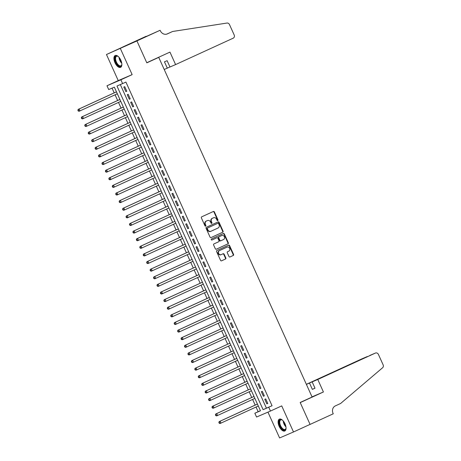 <?xml version="1.0" encoding="UTF-8"?>
<svg xmlns="http://www.w3.org/2000/svg" width="461" height="461" viewBox="0 0 461 461"><rect width="100%" height="100%" fill="white"/><g stroke="black" fill="none" stroke-linecap="round" stroke-linejoin="round"><path stroke-width="0.69" d="M217.748 220.594A0.576 0.501 66.7 0 0 217.967 219.862L214.382 211.922A0.818 0.715 66.7 0 0 213.397 211.472L201.688 216.837A0.818 0.715 66.7 0 0 201.376 217.886L204.961 225.827A0.576 0.501 66.7 0 0 205.871 225.406L205.41 224.38A2.622 2.288 66.7 0 1 206.413 221.032L207.387 220.589A2.622 2.288 66.7 0 1 207.427 220.565A2.622 2.288 66.7 0 1 210.544 222.023L211.011 223.055A0.576 0.501 66.7 0 0 211.922 222.634L211.455 221.608A2.622 2.288 66.7 0 1 212.458 218.26L213.431 217.817A2.622 2.288 66.7 0 1 213.478 217.794A2.622 2.288 66.7 0 1 216.595 219.252L217.056 220.283A0.576 0.501 66.7 0 0 217.748 220.594M217.534 220.635A0.576 0.501 66.7 0 0 217.592 220.024L214.008 212.083A0.818 0.715 66.7 0 0 213.12 211.593M205.439 226.178A0.576 0.501 66.7 0 0 205.497 225.567L205.036 224.542L205.41 224.38M211.484 223.406A0.576 0.501 66.7 0 0 211.547 222.796L211.08 221.77L211.455 221.608M285.007 423.803A6.517 3.187 -114.6 0 0 279.36 419.141A6.517 3.187 -114.6 0 0 279.147 426.321A6.517 3.187 -114.6 0 0 284.794 430.989A6.517 3.187 -114.6 0 0 285.007 423.803M120.822 60.172A6.517 3.187 -114.6 0 0 115.175 55.504A6.517 3.187 -114.6 0 0 114.962 62.69A6.517 3.187 -114.6 0 0 120.609 67.352A6.517 3.187 -114.6 0 0 120.822 60.172M228.984 256.518A0.818 0.715 66.7 0 0 229.976 256.967L233.254 255.463A0.818 0.715 66.7 0 0 233.571 254.414L229.59 245.598A0.818 0.715 66.7 0 0 228.61 245.143L216.895 250.513A0.818 0.715 66.7 0 0 216.584 251.556L220.565 260.379A0.818 0.715 66.7 0 0 221.539 260.834L225.521 259.007A0.818 0.715 66.7 0 0 225.832 257.964L224.127 254.19A0.818 0.715 66.7 0 0 223.141 253.74L221.171 254.639A2.196 1.913 66.7 0 1 219.367 250.64L227.071 247.108A2.196 1.913 66.7 0 1 228.875 251.107L227.596 251.7A0.818 0.715 66.7 0 0 227.279 252.743L228.984 256.518M268.74 407.247L270.463 411.056L256.558 417.032L254.841 413.223L260.477 410.803L114.34 87.146L108.704 89.567L106.987 85.763L120.886 79.788L122.603 83.597L116.967 86.017L263.104 409.673L272.053 405.732L125.916 82.075L122.603 83.597M160.1 30.282L136.917 40.914L146.765 62.731L169.953 52.099L175.595 64.586L233.226 38.165A2.507 2.184 66.7 0 0 234.182 34.973L229.486 24.577A2.507 2.184 66.7 0 0 226.973 23.05L172.633 31.475L167.337 33.907A5.849 5.1 -113.3 0 1 167.239 33.947A5.849 5.1 -113.3 0 1 160.29 30.703L160.1 30.282L132.699 42.539L146.2 36.258L123.012 46.884L136.934 40.948L146.817 62.846L158.745 57.377L312.097 397.025L300.174 402.488L310.063 424.385L293.501 431.974L281.723 405.893L270.463 411.056M136.934 40.948L106.468 54.513L118.246 80.6L106.987 85.763M118.246 80.6L132.146 74.624L120.373 48.543M132.146 74.624L120.886 79.788M222.761 232.217A0.818 0.715 66.7 0 0 223.072 231.168L219.09 222.346A0.818 0.715 66.7 0 0 218.116 221.891L206.395 227.267A0.818 0.715 66.7 0 0 206.084 228.31L210.066 237.133A0.818 0.715 66.7 0 0 211.04 237.588L222.386 232.379A0.818 0.715 66.7 0 0 222.698 231.33L218.716 222.507A0.818 0.715 66.7 0 0 217.834 222.023M224.34 233.975L228.322 242.791A0.818 0.715 66.7 0 1 228.011 243.84L216.301 249.205A0.818 0.715 66.7 0 0 216.301 249.205A0.818 0.715 66.7 0 1 215.316 248.756L213.61 244.981A0.818 0.715 66.7 0 1 213.927 243.932L218.67 241.76A0.818 0.715 66.7 0 0 218.987 240.711L217.851 238.21A0.818 0.715 66.7 0 0 216.866 237.761L211.922 240.025A0.576 0.501 66.7 0 0 211.922 240.025L211.922 240.025A0.576 0.501 66.7 0 1 211.449 238.977L223.349 233.525A0.818 0.715 66.7 0 0 223.349 233.525A0.818 0.715 66.7 0 1 224.34 233.975L223.965 234.136L227.947 242.953L228.322 242.791M267.945 412.14L279.596 437.95L293.501 431.974M123.029 46.924L106.468 54.513M126.804 91.243L124.741 86.674L123.802 87.077L125.865 91.647L126.804 91.243M130.244 98.861L128.181 94.292L127.242 94.695L129.305 99.265L130.244 98.861M133.684 106.474L131.616 101.904L130.676 102.307L132.745 106.877L133.684 106.474M137.119 114.092L135.056 109.522L134.116 109.925L136.179 114.495L137.119 114.092M140.559 121.704L138.496 117.134L137.557 117.538L139.62 122.107L140.559 121.704M143.999 129.322L141.936 124.752L140.997 125.156L143.06 129.725L143.999 129.322M147.434 136.934L145.371 132.365L144.431 132.768L146.494 137.338L147.434 136.934M150.874 144.552L148.811 139.983L147.872 140.386L149.934 144.956L150.874 144.552M154.314 152.165L152.251 147.595L151.312 147.998L153.375 152.568L154.314 152.165M157.748 159.783L155.685 155.213L154.746 155.616L156.809 160.186L157.748 159.783M161.189 167.395L159.126 162.831L158.186 163.234L160.249 167.798L161.189 167.395M164.629 175.013L162.566 170.443L161.627 170.847L163.69 175.416L164.629 175.013M168.063 182.631L166 178.061L165.061 178.465L167.124 183.034L168.063 182.631M171.504 190.243L169.441 185.674L168.501 186.077L170.564 190.647L171.504 190.243M174.944 197.861L172.881 193.292L171.941 193.695L174.004 198.265L174.944 197.861M178.384 205.473L176.321 200.904L175.382 201.307L177.445 205.877L178.384 205.473L177.445 205.877M181.818 213.091L179.755 208.522L178.816 208.925L180.879 213.495L181.818 213.091M185.259 220.704L183.196 216.134L182.256 216.537L184.319 221.107L185.259 220.704M188.699 228.322L186.636 223.752L185.697 224.155L187.76 228.725L188.699 228.322L187.76 228.725M192.133 235.934L190.07 231.364L189.131 231.768L191.194 236.337L192.133 235.934M195.573 243.552L193.511 238.982L192.571 239.386L194.634 243.955L195.573 243.552M199.014 251.164L196.951 246.595L196.011 247.004L198.074 251.568L199.014 251.164L198.074 251.568M202.448 258.782L200.385 254.213L199.446 254.616L201.509 259.186L202.448 258.782M205.888 266.395L203.825 261.831L202.886 262.234L204.949 266.804L205.888 266.395M209.329 274.013L207.266 269.443L206.326 269.846L208.389 274.416L209.329 274.013M212.769 281.631L210.706 277.061L209.767 277.464L211.83 282.034L212.769 281.631M216.203 289.243L214.14 284.673L213.201 285.077L215.264 289.646L216.203 289.243M219.643 296.861L217.58 292.291L216.641 292.695L218.704 297.264L219.643 296.861M223.084 304.473L221.021 299.904L220.081 300.307L222.144 304.877L223.084 304.473M226.518 312.091L224.455 307.522L223.516 307.925L225.579 312.495L226.518 312.091M229.958 319.704L227.895 315.134L226.956 315.537L229.019 320.107L229.958 319.704M233.399 327.322L231.336 322.752L230.396 323.155L232.459 327.725L233.399 327.322M236.833 334.934L234.77 330.364L233.831 330.768L235.894 335.337L236.833 334.934M240.273 342.552L238.21 337.982L237.271 338.386L239.334 342.955L240.273 342.552M243.713 350.164L241.65 345.6L240.711 346.004L242.774 350.567L243.713 350.164M247.154 357.782L245.091 353.212L244.151 353.616L246.214 358.185L247.154 357.782M250.588 365.4L248.525 360.83L247.586 361.234L249.649 365.803L250.588 365.4M254.028 373.012L251.965 368.443L251.026 368.846L253.089 373.416L254.028 373.012M257.469 380.63L255.406 376.061L254.466 376.464L256.529 381.034L257.469 380.63M260.903 388.243L258.84 383.673L257.901 384.076L259.964 388.646L260.903 388.243M264.343 395.861L262.28 391.291L261.341 391.694L263.404 396.264L264.343 395.861M120.321 84.576L266.418 408.152L272.053 405.732M264.781 399.307L266.844 403.876L267.783 403.473L265.72 398.903L264.781 399.307M112.052 88.132L114.195 92.874M115.066 94.799L117.636 100.492M118.506 102.417L121.07 108.105M121.94 110.029L124.51 115.723M125.38 117.647L127.951 123.335M128.821 125.265L131.385 130.953M132.255 132.877L134.825 138.565M135.695 140.496L138.265 146.183M139.136 148.108L141.7 153.795M142.57 155.726L145.14 161.413M146.01 163.338L148.58 169.031M149.45 170.956L152.021 176.644M152.891 178.568L155.455 184.262M156.325 186.186L158.895 191.874M159.765 193.799L162.335 199.492M163.206 201.417L165.77 207.104M166.64 209.035L169.21 214.722M170.08 216.647L172.65 222.335M173.52 224.265L176.085 229.953M176.955 231.877L179.525 237.565M180.395 239.495L182.965 245.183M183.835 247.108L186.405 252.795M187.275 254.726L189.84 260.413M190.71 262.338L193.28 268.031M194.15 269.956L196.72 275.643M197.59 277.568L200.155 283.261M201.025 285.186L203.595 290.874M204.465 292.798L207.035 298.492M207.905 300.416L210.47 306.104M211.34 308.034L213.91 313.722M214.78 315.647L217.35 321.334M218.22 323.265L220.79 328.952M221.655 330.877L224.225 336.565M225.095 338.495L227.665 344.183M228.535 346.107L231.105 351.801M231.975 353.725L234.54 359.413M235.41 361.338L237.98 367.031M238.85 368.956L241.42 374.643M242.29 376.568L244.854 382.261M245.725 384.186L248.295 389.873M249.165 391.804L251.735 397.491M252.605 399.416L255.175 405.104M256.039 407.034L258.154 411.702L260.442 410.722M158.745 57.377L153.945 59.44M258.154 411.702L254.841 413.223M266.418 408.152L263.104 409.673M125.865 91.647L126.792 91.22M129.305 99.265L130.233 98.838M132.745 106.877L133.673 106.451M136.179 114.495L137.107 114.069M139.62 122.107L140.547 121.681M143.06 129.725L143.988 129.299M146.494 137.338L147.428 136.911M149.934 144.956L150.862 144.529M153.375 152.568L154.302 152.142M156.809 160.186L157.743 159.76M160.249 167.798L161.177 167.378M163.69 175.416L164.617 174.99M167.124 183.034L168.058 182.608M170.564 190.647L171.492 190.22M174.004 198.265L174.932 197.838M180.879 213.495L181.813 213.068M184.319 221.107L185.247 220.681M191.194 236.337L192.128 235.911M194.634 243.955L195.562 243.529M201.509 259.186L202.442 258.759M204.949 266.804L205.877 266.377M208.389 274.416L209.317 273.99M211.83 282.034L212.757 281.608M215.264 289.646L216.197 289.22M218.704 297.264L219.632 296.838M222.144 304.877L223.072 304.45M225.579 312.495L226.512 312.068M229.019 320.107L229.947 319.68M232.459 327.725L233.387 327.298M235.894 335.337L236.827 334.911M239.334 342.955L240.262 342.529M242.774 350.567L243.702 350.147M246.214 358.185L247.142 357.759M249.649 365.803L250.582 365.377M253.089 373.416L254.017 372.989M256.529 381.034L257.457 380.607M259.964 388.646L260.897 388.22M263.404 396.264L264.332 395.838M266.844 403.876L267.772 403.45M213.143 217.938A2.622 2.288 66.7 0 0 213.103 217.955A2.622 2.288 66.7 0 0 213.057 217.978L213.431 217.817M211.08 221.77A2.622 2.288 66.7 0 1 212.083 218.422L213.057 217.978M207.098 220.71A2.622 2.288 66.7 0 0 207.052 220.727A2.622 2.288 66.7 0 0 207.012 220.75L207.387 220.589M205.036 224.542A2.622 2.288 66.7 0 1 206.032 221.194L207.012 220.75M210.954 237.617L222.386 232.379M218.549 223.591A0.576 0.501 66.7 0 0 217.857 223.274L207.588 227.982A0.576 0.501 66.7 0 0 207.369 228.714L207.859 229.797A2.622 2.288 66.7 0 0 210.971 231.255A2.622 2.288 66.7 0 0 211.017 231.238L218.041 228.016A2.622 2.288 66.7 0 0 219.038 224.674L218.549 223.591M217.869 223.268L217.494 223.429A0.576 0.501 66.7 0 0 217.483 223.435L217.857 223.274M210.931 231.278L210.642 231.399A2.622 2.288 66.7 0 1 210.596 231.416A2.622 2.288 66.7 0 1 207.479 229.958L206.989 228.875A0.576 0.501 66.7 0 1 207.208 228.143L217.483 223.435M216.197 249.24L227.63 244.002A0.818 0.715 66.7 0 0 227.947 242.953M216.52 237.911A0.818 0.715 66.7 0 0 216.491 237.922L211.835 240.054M223.597 239.501A2.196 1.913 66.7 0 0 221.793 235.502L219.079 236.747A0.818 0.715 66.7 0 0 218.762 237.79L219.897 240.296A0.818 0.715 66.7 0 0 220.882 240.746L223.597 239.501M221.487 235.629A2.196 1.913 66.7 0 0 221.418 235.663L221.793 235.502M220.854 240.757L220.508 240.907A0.818 0.715 66.7 0 0 220.508 240.907A0.818 0.715 66.7 0 1 219.517 240.458L218.387 237.951A0.818 0.715 66.7 0 1 218.698 236.908L221.418 235.663M223.965 234.136A0.818 0.715 66.7 0 0 223.078 233.646M226.772 247.24A2.196 1.913 66.7 0 0 226.697 247.269L227.071 247.108M221.101 254.674L220.796 254.8A2.196 1.913 66.7 0 1 218.992 250.801L226.697 247.269M221.447 260.863L225.141 259.168A0.818 0.715 66.7 0 0 225.458 258.125L223.752 254.351A0.818 0.715 66.7 0 0 222.87 253.861M229.866 257.002L232.88 255.625A0.818 0.715 66.7 0 0 233.191 254.576L229.209 245.759A0.818 0.715 66.7 0 0 228.328 245.269M116.46 91.837L78.203 109.378L79.142 108.975L80.001 110.876L117.33 93.762M116.466 91.86L79.142 108.975L77.88 110.219L78.226 110.98L78.601 110.819L78.255 110.058M78.601 110.819L80.001 110.876L79.061 111.28L78.226 110.98M77.88 110.219L78.203 109.378M121.854 64.114A5.641 2.76 65.4 0 1 121.773 64.788A5.641 2.76 65.4 0 1 117.382 64.701A5.641 2.76 65.4 0 1 114.991 58.19A5.641 2.76 65.4 0 1 117.883 56.294A5.641 2.76 65.4 0 1 118.442 56.674M118.074 56.409A5.221 2.553 -114.6 0 0 116.575 56.288A5.221 2.553 -114.6 0 0 117.791 64.286A5.221 2.553 -114.6 0 0 120.926 65.779A5.221 2.553 -114.6 0 0 121.813 64.569M115.561 55.383A6.477 3.169 -114.6 0 0 117.232 65.22A6.477 3.169 -114.6 0 0 120.949 67.139M286.039 427.75A5.641 2.76 65.4 0 1 285.964 428.419A5.641 2.76 65.4 0 1 281.573 428.332A5.641 2.76 65.4 0 1 279.182 421.827A5.641 2.76 65.4 0 1 282.069 419.931A5.641 2.76 65.4 0 1 282.628 420.305M282.259 420.046A5.221 2.553 -114.6 0 0 280.761 419.919A5.221 2.553 -114.6 0 0 281.982 427.923A5.221 2.553 -114.6 0 0 285.117 429.416A5.221 2.553 -114.6 0 0 285.999 428.2M279.752 419.02A6.477 3.169 -114.6 0 0 281.417 428.857A6.477 3.169 -114.6 0 0 285.14 430.77M175.595 64.586L169.976 67.001L167.124 60.679L164.456 61.826L167.308 68.147L169.948 66.937M167.308 68.147L164.208 69.478M172.633 31.475L166.686 34.143M136.917 40.914L123.012 46.884M317.773 379.484L375.41 353.063L312.155 381.898L317.773 379.484L323.415 391.977L300.226 402.603L310.08 424.42L333.263 413.794L333.073 413.373A5.849 5.1 66.7 0 1 335.303 405.916L340.604 403.484L382.607 367.74A2.507 2.184 66.7 0 0 383.12 364.83L378.423 354.434A2.507 2.184 66.7 0 0 375.45 353.045A2.507 2.184 66.7 0 0 375.41 353.063M308.478 425.111L310.08 424.42M312.028 396.863L323.415 391.977M306.386 384.376L309.487 383.045L312.345 389.366L315.013 388.22L312.155 381.898M309.487 383.045L361.505 359.038A2.507 2.184 -113.3 0 1 361.545 359.015A2.507 2.184 -113.3 0 1 361.591 358.998M306.363 384.318L361.505 359.038M312.345 389.366L314.984 388.156M367.59 356.486L367.152 356.687M119.895 99.455L81.643 116.99L82.582 116.587L83.441 118.494L120.765 101.38M119.906 99.478L82.582 116.587L81.32 117.837L81.66 118.598L82.041 118.437L81.695 117.676M82.041 118.437L83.441 118.494L82.502 118.898L81.66 118.598M81.32 117.837L81.643 116.99M123.335 107.067L85.078 124.608L86.017 124.205L86.875 126.107L124.205 108.992M123.346 107.09L86.017 124.205L84.755 125.45L85.101 126.216L85.475 126.055L85.135 125.288M85.475 126.055L86.875 126.107L85.936 126.51L85.101 126.216M84.755 125.45L85.078 124.608M126.775 114.685L88.518 132.221L89.457 131.817L90.316 133.725L127.645 116.61M126.781 114.708L89.457 131.817L88.195 133.068L88.541 133.828L88.915 133.667L88.57 132.906M88.915 133.667L90.316 133.725L89.376 134.128L88.541 133.828M88.195 133.068L88.518 132.221M130.209 122.298L91.958 139.839L92.897 139.435L93.756 141.337L131.08 124.228M130.221 122.321L92.897 139.435L91.635 140.68L91.981 141.446L92.356 141.285L92.01 140.519M92.356 141.285L93.756 141.337L92.817 141.74L91.981 141.446M91.635 140.68L91.958 139.839M133.65 129.916L95.392 147.451L96.332 147.047L97.196 148.955L134.52 131.84M133.661 129.939L96.332 147.047L95.075 148.298L95.415 149.059L95.79 148.897L95.45 148.137M95.79 148.897L97.196 148.955L96.257 149.358L95.415 149.059M95.075 148.298L95.392 147.451M137.09 137.528L98.833 155.069L99.772 154.666L100.631 156.567L137.96 139.458M137.101 137.551L99.772 154.666L98.51 155.916L98.856 156.677L99.23 156.515L98.885 155.755M99.23 156.515L100.631 156.567L99.691 156.97L98.856 156.677M98.51 155.916L98.833 155.069M140.524 145.146L102.273 162.681L103.212 162.278L104.071 164.185L141.394 147.071M140.536 145.169L103.212 162.278L101.95 163.528L102.296 164.289L102.67 164.128L102.325 163.367M102.67 164.128L104.071 164.185L103.131 164.589L102.296 164.289M101.95 163.528L102.273 162.681M143.965 152.758L105.707 170.299L106.647 169.896L107.511 171.797L144.835 154.689M143.976 152.781L106.647 169.896L105.39 171.146L105.73 171.907L106.105 171.746L105.765 170.985M106.105 171.746L107.511 171.797L106.572 172.201L105.73 171.907M105.39 171.146L105.707 170.299M147.405 160.376L109.148 177.917L110.087 177.514L110.945 179.415L148.275 162.301M147.416 160.399L110.087 177.514L108.825 178.759L109.171 179.519L109.545 179.358L109.205 178.597M109.545 179.358L110.945 179.415L110.006 179.819L109.171 179.519M108.825 178.759L109.148 177.917M150.845 167.994L112.588 185.529L113.527 185.126L114.386 187.028L151.709 169.919M150.851 168.011L113.527 185.126L112.265 186.377L112.611 187.137L112.985 186.976L112.64 186.215M112.985 186.976L114.386 187.028L113.446 187.431L112.611 187.137M112.265 186.377L112.588 185.529M154.279 175.606L116.028 193.147L116.967 192.744L117.826 194.646L155.15 177.531M154.291 175.629L116.967 192.744L115.705 193.989L116.045 194.749L116.426 194.588L116.08 193.827M116.426 194.588L117.826 194.646L116.887 195.049L116.045 194.749M115.705 193.989L116.028 193.147M157.72 183.224L119.462 200.76L120.402 200.356L121.26 202.264L158.59 185.149M157.731 183.242L120.402 200.356L119.14 201.607L119.485 202.367L119.86 202.206L119.52 201.445M119.86 202.206L121.26 202.264L120.321 202.667L119.485 202.367M119.14 201.607L119.462 200.76M161.16 190.837L122.903 208.378L123.842 207.974L124.701 209.876L162.03 192.761M161.166 190.86L123.842 207.974L122.58 209.219L122.926 209.986L123.3 209.818L122.954 209.058M123.3 209.818L124.701 209.876L123.761 210.279L122.926 209.986M122.58 209.219L122.903 208.378M164.594 198.455L126.343 215.99L127.282 215.587L128.141 217.494L165.464 200.379M164.606 198.478L127.282 215.587L126.02 216.837L126.36 217.598L126.74 217.436L126.395 216.676M126.74 217.436L128.141 217.494L127.201 217.897L126.36 217.598M126.02 216.837L126.343 215.99M168.035 206.067L129.777 223.608L130.717 223.205L131.575 225.106L168.905 207.992M168.046 206.09L130.717 223.205L129.46 224.449L129.8 225.216L130.175 225.054L129.835 224.288M130.175 225.054L131.575 225.106L130.636 225.51L129.8 225.216M129.46 224.449L129.777 223.608M171.475 213.685L133.217 231.22L134.157 230.817L135.015 232.724L172.345 215.61M171.486 213.708L134.157 230.817L132.895 232.067L133.241 232.828L133.615 232.667L133.269 231.906M133.615 232.667L135.015 232.724L134.076 233.128L133.241 232.828M132.895 232.067L133.217 231.22M136.71 239.518L136.335 239.685L136.681 240.446L137.055 240.285L136.71 239.518L137.597 238.435L174.921 221.32L136.658 238.838L137.597 238.435L138.456 240.337L175.779 223.228M137.055 240.285L138.456 240.337L137.516 240.74L136.681 240.446M136.335 239.685L136.658 238.838M178.349 228.915L140.092 246.451L141.031 246.047L141.896 247.955L179.22 230.84M178.361 228.938L141.031 246.047L139.775 247.298L140.115 248.058L140.49 247.897L140.15 247.136M140.49 247.897L141.896 247.955L140.957 248.358L140.115 248.058M139.775 247.298L140.092 246.451M181.79 236.528L143.532 254.069L144.472 253.665L145.33 255.567L182.66 238.458M181.801 236.551L144.472 253.665L143.21 254.916L143.555 255.676L143.93 255.515L143.59 254.754M143.93 255.515L145.33 255.567L144.391 255.97L143.555 255.676M143.21 254.916L143.532 254.069M147.024 262.367L146.65 262.528L146.996 263.289L147.37 263.127L147.024 262.367L147.912 261.278L185.236 244.169L146.973 261.687L147.912 261.278L148.77 263.185L186.094 246.07M147.37 263.127L148.77 263.185L147.831 263.588L146.996 263.289M146.65 262.528L146.973 261.687M188.664 251.758L150.413 269.299L151.352 268.896L152.211 270.797L189.534 253.688M188.676 251.781L151.352 268.896L150.09 270.146L150.43 270.907L150.81 270.745L150.465 269.985M150.81 270.745L152.211 270.797L151.271 271.201L150.43 270.907M150.09 270.146L150.413 269.299M192.104 259.376L153.847 276.917L154.787 276.514L155.645 278.415L192.975 261.301M192.116 259.399L154.787 276.514L153.525 277.758L153.87 278.519L154.245 278.358L153.905 277.597M154.245 278.358L155.645 278.415L154.706 278.819L153.87 278.519M153.525 277.758L153.847 276.917M157.339 285.215L156.965 285.376L157.31 286.137L157.685 285.976L157.339 285.215L158.227 284.126L195.55 267.011L157.287 284.529L158.227 284.126L159.085 286.027L196.415 268.919M157.685 285.976L159.085 286.027L158.146 286.437L157.31 286.137M156.965 285.376L157.287 284.529M198.979 274.606L160.728 292.147L161.667 291.744L162.526 293.645L199.849 276.531M198.991 274.629L161.667 291.744L160.405 292.989L160.745 293.749L161.125 293.588L160.78 292.827M161.125 293.588L162.526 293.645L161.586 294.049L160.745 293.749M160.405 292.989L160.728 292.147M202.419 282.224L164.162 299.759L165.101 299.356L165.96 301.264L203.289 284.149M202.431 282.247L165.101 299.356L163.845 300.607L164.185 301.367L164.56 301.206L164.22 300.445M164.56 301.206L165.96 301.264L165.021 301.667L164.185 301.367M163.845 300.607L164.162 299.759M205.86 289.836L167.602 307.378L168.542 306.974L169.4 308.876L206.73 291.761M205.871 289.86L168.542 306.974L167.28 308.219L167.625 308.985L168 308.824L167.654 308.057M168 308.824L169.4 308.876L168.461 309.279L167.625 308.985M167.28 308.219L167.602 307.378M209.294 297.454L171.043 314.99L171.982 314.586L172.84 316.494L210.164 299.379M209.306 297.478L171.982 314.586L170.72 315.837L171.066 316.598L171.44 316.436L171.094 315.676M171.44 316.436L172.84 316.494L171.901 316.897L171.066 316.598M170.72 315.837L171.043 314.99M212.734 305.067L174.477 322.608L175.416 322.204L176.281 324.106L213.604 306.997M212.746 305.09L175.416 322.204L174.16 323.449L174.5 324.216L174.875 324.054L174.535 323.288M174.875 324.054L176.281 324.106L175.341 324.509L174.5 324.216M174.16 323.449L174.477 322.608M216.174 312.685L177.917 330.22L178.856 329.817L179.715 331.724L217.045 314.609M216.186 312.708L178.856 329.817L177.594 331.067L177.94 331.828L178.315 331.666L177.969 330.906M178.315 331.666L179.715 331.724L178.776 332.127L177.94 331.828M177.594 331.067L177.917 330.22M181.409 338.524L181.035 338.685L181.38 339.446L181.755 339.284L181.409 338.524L182.297 337.435L219.62 320.32L181.357 337.838L182.297 337.435L183.155 339.336L220.479 322.227M181.755 339.284L183.155 339.336L182.216 339.74L181.38 339.446M181.035 338.685L181.357 337.838M223.049 327.915L184.792 345.45L185.731 345.047L186.596 346.954L223.919 329.84M223.061 327.938L185.731 345.047L184.475 346.297L184.815 347.058L185.195 346.897L184.849 346.136M185.195 346.897L186.596 346.954L185.656 347.358L184.815 347.058M184.475 346.297L184.792 345.45M226.489 335.527L188.232 353.068L189.171 352.665L190.03 354.567L227.359 337.458M226.501 335.55L189.171 352.665L187.909 353.915L188.255 354.676L188.63 354.515L188.29 353.754M188.63 354.515L190.03 354.567L189.091 354.97L188.255 354.676M187.909 353.915L188.232 353.068M191.724 361.366L191.35 361.528L191.695 362.288L192.07 362.127L191.724 361.366L192.612 360.283L229.935 343.168L191.672 360.686L192.612 360.283L193.47 362.185L230.8 345.07M192.07 362.127L193.47 362.185L192.531 362.588L191.695 362.288M191.35 361.528L191.672 360.686M233.364 350.763L195.112 368.299L196.052 367.895L196.91 369.797L234.234 352.688M233.375 350.781L196.052 367.895L194.79 369.146L195.13 369.906L195.51 369.745L195.164 368.984M195.51 369.745L196.91 369.797L195.971 370.2L195.13 369.906M194.79 369.146L195.112 368.299M236.804 358.376L198.547 375.917L199.486 375.513L200.345 377.415L237.674 360.3M236.816 358.399L199.486 375.513L198.224 376.758L198.57 377.519L198.945 377.357L198.605 376.597M198.945 377.357L200.345 377.415L199.406 377.818L198.57 377.519M198.224 376.758L198.547 375.917M202.039 384.215L201.664 384.376L202.01 385.137L202.385 384.975L202.039 384.215L202.926 383.126L240.25 366.011L201.987 383.529L202.926 383.126L203.785 385.033L241.115 367.918M202.385 384.975L203.785 385.033L202.846 385.436L202.01 385.137M201.664 384.376L201.987 383.529M243.679 373.606L205.427 391.147L206.367 390.744L207.225 392.645L244.549 375.531M243.69 373.629L206.367 390.744L205.105 391.988L205.45 392.749L205.825 392.588L205.479 391.827M205.825 392.588L207.225 392.645L206.286 393.049L205.45 392.749M205.105 391.988L205.427 391.147M247.119 381.224L208.862 398.759L209.801 398.356L210.665 400.263L247.989 383.149M247.131 381.247L209.801 398.356L208.545 399.606L208.885 400.367L209.259 400.206L208.919 399.445M209.259 400.206L210.665 400.263L209.726 400.667L208.885 400.367M208.545 399.606L208.862 398.759M250.559 388.836L212.302 406.377L213.241 405.974L214.1 407.876L251.429 390.761M250.571 388.859L213.241 405.974L211.979 407.219L212.325 407.985L212.7 407.824L212.354 407.057M212.7 407.824L214.1 407.876L213.161 408.279L212.325 407.985M211.979 407.219L212.302 406.377M253.999 396.454L215.742 413.99L216.682 413.586L217.54 415.494L254.864 398.379M254.005 396.477L216.682 413.586L215.42 414.837L215.765 415.597L216.14 415.436L215.794 414.675M216.14 415.436L217.54 415.494L216.601 415.897L215.765 415.597M215.42 414.837L215.742 413.99M257.434 404.067L219.177 421.608L220.116 421.204L220.98 423.106L258.304 405.997M257.445 404.09L220.116 421.204L218.86 422.449L219.2 423.215L219.58 423.054L219.234 422.288M219.58 423.054L220.98 423.106L220.041 423.509L219.2 423.215M218.86 422.449L219.177 421.608M217.592 220.024L217.967 219.862M205.497 225.567L205.871 225.406M211.547 222.796L211.922 222.634M212.083 218.422L212.458 218.26M206.032 221.194L206.413 221.032M214.008 212.083L214.382 211.922M218.716 222.507L219.09 222.346M222.698 231.33L223.072 231.168M207.208 228.143L207.588 227.982M206.989 228.875L207.369 228.714M207.479 229.958L207.859 229.797M227.63 244.002L228.011 243.84M218.698 236.908L219.079 236.747M218.387 237.951L218.762 237.79M219.517 240.458L219.897 240.296M218.992 250.801L219.367 250.64M223.752 254.351L224.127 254.19M225.458 258.125L225.832 257.964M225.141 259.168L225.521 259.007M229.209 245.759L229.59 245.598M233.191 254.576L233.571 254.414M232.88 255.625L233.254 255.463M121.762 63.261A5.221 2.553 65.4 0 1 121.243 62.708A5.221 2.553 65.4 0 1 119.03 57.297M119.543 57.948A5.054 2.472 -114.6 0 0 121.606 62.448L121.606 62.448M285.953 426.898A5.221 2.553 65.4 0 1 285.434 426.339A5.221 2.553 65.4 0 1 283.215 420.933M283.728 421.585A5.054 2.472 -114.6 0 0 285.791 426.085L285.791 426.085M213.103 217.955L213.478 217.794M207.052 220.727L207.427 220.565M210.596 231.416L210.971 231.255M221.453 235.646L221.827 235.485M220.491 240.913L220.871 240.751M226.731 247.257L227.106 247.096M220.761 254.818L221.136 254.656M361.545 359.015L367.163 356.601M369.831 355.454L375.45 353.045"/></g></svg>
